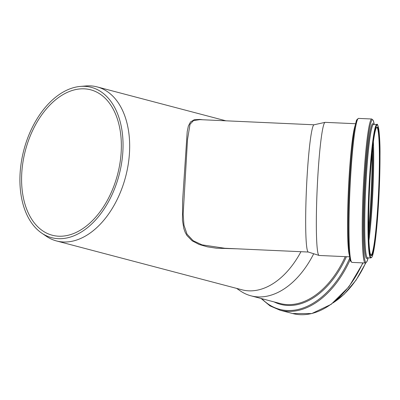 <?xml version="1.0" encoding="UTF-8"?>
<svg xmlns="http://www.w3.org/2000/svg" width="400" height="400" viewBox="0 0 400 400"><rect width="100%" height="100%" fill="white"/><g stroke="black" fill="none" stroke-linecap="round" stroke-linejoin="round"><path stroke-width="0.6" d="M349.59 256.84L319.15 255.465A66.625 4.975 -87.4 0 1 319.05 255.445A66.625 4.975 -87.4 0 1 318.015 173.335A66.625 4.975 -87.4 0 1 325.06 122.355A66.625 4.975 -87.4 0 1 325.16 122.35L355.605 123.725M319.05 255.445L308.255 252.015A63.685 4.755 -87.4 0 1 306.475 188.2A63.685 4.755 -87.4 0 1 314.005 124.8L325.06 122.355M202.75 119.765L199.72 119.415L194.2 119.765L190.53 121.945L188.37 126.02L187.21 131.565L182.625 200.46L182.45 220.165L183.82 228.53L185.125 232.2L186.92 235.485L192.085 240.78L199.09 244.46L207.35 246.82L216.36 248.2L236.82 248.805M224.79 248.26L202.03 244.85L193.16 240.705L187.03 234.165L183.97 225.19L183.16 214.275L187.515 139.525L190.025 124.275L193.555 120.55L199.905 119.635M41.725 233.12L46.345 236.27A79.655 50.45 -75.2 0 0 56.545 240.96A79.655 50.45 -75.2 0 0 129.445 153.3A79.655 50.45 -75.2 0 0 97.12 86.9A79.655 50.45 -75.2 0 0 85.93 85.96L80.36 86.425A77.74 49.235 -75.2 0 0 23.87 149.98A77.74 49.235 -75.2 0 0 41.725 233.12A77.74 49.235 -75.2 0 0 122.825 152.145A77.74 49.235 -75.2 0 0 80.36 86.425M56.545 240.96L242.025 289.81A79.655 50.45 -75.2 0 0 300.95 251.7M236.61 288.38L240.345 290.93A83.195 52.69 -75.2 0 0 251 295.83A83.195 52.69 -75.2 0 0 313.72 253.75M121.15 152.485A75.205 47.63 -75.2 0 0 90.635 89.795A75.205 47.63 -75.2 0 0 25.42 150.39A75.205 47.63 -75.2 0 0 52.33 235.25A75.205 47.63 -75.2 0 0 121.15 152.485M349.4 255.375A66.625 4.975 -87.4 0 1 349.23 174.745A66.625 4.975 -87.4 0 1 355.28 125.16M369.665 175.63A66.785 4.985 -87.4 0 1 376.83 124.52C377.62 122.135 380.31 132.13 380 155.715C380.02 168.825 379.63 183.06 378.825 198.42C377.31 227.42 374.44 252.495 372.03 256.88L370.805 257.955A66.785 4.985 -87.4 0 1 369.665 175.63M370.085 175.74A66.385 4.955 -87.4 0 1 379.79 143.175A66.385 4.955 -87.4 0 1 372.765 254.855A66.385 4.955 -87.4 0 1 370.085 175.74M370.805 257.955L367.55 257.81A66.785 4.985 -87.4 0 1 366.41 175.48A66.785 4.985 -87.4 0 1 373.575 124.375L373.445 124.39M367.49 257.8A67.485 5.04 -87.4 0 1 365.585 175.285A67.485 5.04 -87.4 0 1 373.515 124.38M371.77 119.005A72.07 5.38 -87.4 0 0 364.035 174.155A72.07 5.38 -87.4 0 0 365.265 262.995L366.85 261.78L368.17 257.835A71.37 5.33 -87.4 0 1 363.37 244.405A71.37 5.33 -87.4 0 1 364.865 174.355A71.37 5.33 -87.4 0 1 374.195 124.405L373.235 120.36L371.77 119.005L358.545 118.405C355.345 120.28 356.625 121.605 355.26 125.245C353.975 131.4 352.76 140.75 351.62 153.29A71.345 5.325 -87.4 0 1 357.755 119.1M365.265 262.995L352.045 262.4A72.07 5.38 -87.4 0 1 350.815 173.56A72.07 5.38 -87.4 0 1 358.545 118.405M350.07 173.69A71.345 5.325 -87.4 0 1 351.62 153.29L351.43 155.35A67.35 5.03 -87.4 0 0 349.97 174.61A67.35 5.03 -87.4 0 0 348.29 224.965L348.29 227.035A71.345 5.325 -87.4 0 1 350.07 173.69M351.315 261.64A71.345 5.325 -87.4 0 1 348.29 227.035C348.295 239.625 348.66 249.045 349.39 255.295C350.415 259.04 349.025 260.245 352.045 262.4M372.1 152.64A69.29 5.175 -87.4 0 1 368.625 229.525M372.75 146.635A68.59 5.12 -87.4 0 1 368.735 235.565M372.82 146.045A64.7 4.83 -87.4 0 1 368.75 236.16M373.375 141.695A64.005 4.78 -87.4 0 1 368.91 240.545M376.71 127.3A64.005 4.78 -87.4 0 1 378.59 191.455A64.005 4.78 -87.4 0 1 370.935 255.18L370.245 253.61C369.52 250.75 369.03 245.115 368.77 236.715C368.33 219.505 368.81 199.34 370.21 176.21A64.4 4.81 -87.4 0 1 379.625 144.615A64.4 4.81 -87.4 0 1 372.805 252.955A64.4 4.81 -87.4 0 1 370.21 176.205C371.78 150.255 374.59 129.46 376.52 127.475L376.705 127.3M333.635 302.475A83.31 52.765 -75.2 0 0 365.65 262.95M363.075 262.895L348.92 286.8L331.195 304.315L311.745 313.575L292.625 313.53A89.71 56.815 -75.2 0 0 362.775 262.885M292.625 313.53L280.09 310.23A89.71 56.815 -75.2 0 0 350.155 259.77M261.82 298.68A88.985 56.355 -75.2 0 0 349.775 257.985M274.085 301.91A83.92 53.145 -75.2 0 0 346.405 256.695M251 295.83L280.235 303.53A83.195 52.69 -75.2 0 0 345.25 256.645M224.755 248.26L224.04 248.23M314.05 124.79L199.915 119.635M225.865 120.805L97.12 86.9M308.305 252.03L224.02 248.225M376.83 124.52L373.575 124.375M333.075 302.91L344.175 294.215L356.06 280.155L365.835 262.885M261.065 298.48L269.965 305.86L280.09 310.23"/></g></svg>
